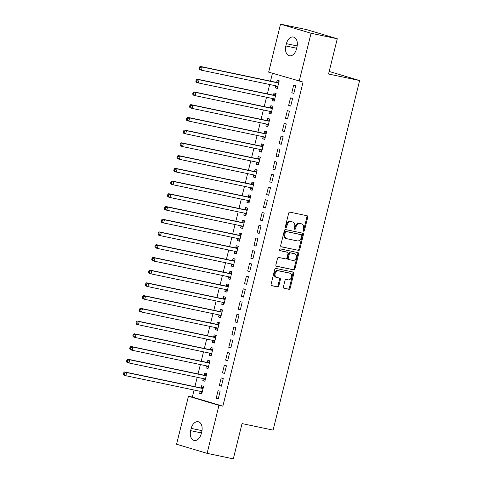 <?xml version="1.0" encoding="UTF-8"?>
<svg xmlns="http://www.w3.org/2000/svg" width="483" height="483" viewBox="0 0 483 483"><rect width="100%" height="100%" fill="white"/><g stroke="black" fill="none" stroke-linecap="round" stroke-linejoin="round"><path stroke-width="0.72" d="M303.565 231.218A0.9 0.682 106.6 0 0 304.447 230.482L307.737 217.205A1.286 0.972 106.6 0 0 307.152 215.774A1.286 0.972 106.6 0 0 307.091 215.756L289.939 212.158A1.286 0.972 106.6 0 0 288.677 213.208L285.393 226.485A0.9 0.682 106.6 0 0 286.727 226.762L287.15 225.042A4.124 3.109 106.6 0 1 291.189 221.685L292.62 221.987A4.124 3.109 106.6 0 1 292.807 222.035A4.124 3.109 106.6 0 1 294.678 226.624L294.25 228.344A0.9 0.682 106.6 0 0 295.584 228.622L296.013 226.901A4.124 3.109 106.6 0 1 300.052 223.544L301.483 223.846A4.124 3.109 106.6 0 1 301.67 223.895A4.124 3.109 106.6 0 1 303.541 228.483L303.113 230.204A0.9 0.682 106.6 0 0 303.565 231.218M303.173 230.886A0.9 0.682 106.6 0 0 303.626 230.234L306.91 216.958A1.286 0.972 106.6 0 0 306.56 215.647M285.447 227.167A0.9 0.682 106.6 0 0 285.9 226.515L286.322 224.8L287.15 225.042M294.31 229.027A0.9 0.682 106.6 0 0 294.763 228.374L295.185 226.66L296.013 226.901M283.436 286.83A1.286 0.972 106.6 0 0 284.022 288.266A1.286 0.972 106.6 0 0 284.082 288.279L288.894 289.293A1.286 0.972 106.6 0 0 290.156 288.242L293.803 273.499A1.286 0.972 106.6 0 0 293.217 272.062A1.286 0.972 106.6 0 0 293.163 272.05L276.004 268.445A1.286 0.972 106.6 0 0 274.742 269.496L271.096 284.239A1.286 0.972 106.6 0 0 271.681 285.676A1.286 0.972 106.6 0 0 271.742 285.688L277.55 286.908A1.286 0.972 106.6 0 0 278.818 285.864L280.375 279.548A1.286 0.972 106.6 0 0 279.79 278.117A1.286 0.972 106.6 0 0 279.735 278.099L276.85 277.496A3.447 2.602 106.6 0 1 276.693 277.453A3.447 2.602 106.6 0 1 275.153 273.517A3.447 2.602 106.6 0 1 278.504 270.812L289.8 273.179A3.447 2.602 106.6 0 1 289.957 273.221A3.447 2.602 106.6 0 1 291.49 277.164A3.447 2.602 106.6 0 1 288.146 279.868L286.262 279.47A1.286 0.972 106.6 0 0 285 280.52L283.436 286.83M194.069 390.035L192.331 397.062L222.862 406.173L303.064 82.068L268.657 72.142L280.532 24.15L311.058 33.261L299.182 81.253M222.862 406.173L218.974 405.358L207.098 453.35L176.573 444.239L188.448 396.247L218.974 405.358M280.532 24.15L306.747 29.65L337.273 38.761L328.549 74.026L359.618 80.546L273.106 430.111L242.037 423.591L233.313 458.85L207.098 453.35M337.273 38.761L311.058 33.261M298.512 250.429A1.286 0.972 106.6 0 0 299.774 249.379L303.421 234.635A1.286 0.972 106.6 0 0 302.835 233.204A1.286 0.972 106.6 0 0 302.781 233.186L285.622 229.588A1.286 0.972 106.6 0 0 284.36 230.639L280.714 245.382A1.286 0.972 106.6 0 0 281.299 246.813A1.286 0.972 106.6 0 0 281.36 246.831L297.685 250.182A1.286 0.972 106.6 0 0 298.947 249.137L302.593 234.388A1.286 0.972 106.6 0 0 302.249 233.078M298.615 254.064L294.962 268.814A1.286 0.972 106.6 0 1 293.7 269.858L276.548 266.26A1.286 0.972 106.6 0 1 276.487 266.248A1.286 0.972 106.6 0 1 275.902 264.811L277.465 258.502A1.286 0.972 106.6 0 1 278.727 257.451L285.682 258.912A1.286 0.972 106.6 0 0 286.944 257.862L287.983 253.678A1.286 0.972 106.6 0 0 287.397 252.241A1.286 0.972 106.6 0 0 287.337 252.229L280.098 250.707A0.9 0.682 106.6 0 1 280.532 248.956L297.969 252.615A1.286 0.972 106.6 0 1 298.029 252.633A1.286 0.972 106.6 0 1 298.615 254.064L297.788 253.823L294.141 268.566L294.962 268.814M359.618 80.546L329.183 71.46M219.318 385.567L221.383 386.183L223.273 378.545L221.208 377.929L219.318 385.567L221.425 386.008M203.325 378.587L202.818 380.64L204.883 381.256L206.772 373.619L204.707 373.003L204.2 375.062M225.621 360.107L227.686 360.723L229.576 353.085L227.511 352.469L225.621 360.107L227.728 360.547M209.628 353.127L209.121 355.18L211.18 355.796L213.069 348.158L211.011 347.543L210.497 349.601M231.918 334.647L233.983 335.262L235.873 327.625L233.814 327.009L231.918 334.647L234.026 335.087M215.925 327.667L215.418 329.72L217.483 330.336L219.373 322.698L217.308 322.083L216.801 324.147M238.222 309.186L240.286 309.802L242.176 302.165L240.111 301.549L238.222 309.186L240.329 309.627M224.058 303.753L222.24 302.213L221.721 304.26L223.78 304.876L225.676 297.238L223.611 296.622L223.098 298.687M244.525 283.726L246.584 284.342L248.473 276.705L246.415 276.089L244.525 283.726L246.626 284.167M228.531 276.747L228.018 278.8L230.083 279.416L231.973 271.778L229.908 271.162L229.401 273.227M250.822 258.266L252.887 258.882L254.776 251.245L252.712 250.629L250.822 258.266L252.929 258.707M236.664 252.832L234.841 251.293L234.321 253.34L236.386 253.955L238.276 246.318L236.211 245.702L235.704 247.767M257.125 232.806L259.184 233.422L261.08 225.784L259.015 225.169L257.125 232.806L259.232 233.253M242.961 227.372L241.144 225.833L240.625 227.885L242.683 228.501L244.573 220.858L242.514 220.242L242.001 222.307M263.422 207.346L265.487 207.962L267.377 200.324L265.312 199.708L263.422 207.346L265.529 207.793M247.429 200.367L246.922 202.425L248.986 203.041L250.876 195.404L248.811 194.788L248.304 196.847M269.725 181.886L271.79 182.502L273.68 174.864L271.615 174.248L269.725 181.886L271.832 182.333M253.732 174.906L253.225 176.965L255.284 177.581L257.173 169.944L255.115 169.328L254.601 171.387M276.028 156.432L278.087 157.047L279.977 149.404L277.918 148.788L276.028 156.432L278.13 156.872M261.864 150.998L260.047 149.452L259.522 151.505L261.587 152.121L263.476 144.483L261.412 143.868L260.905 145.926M282.326 130.971L284.39 131.587L286.28 123.944L284.215 123.334L282.326 130.971L284.433 131.412M268.168 125.538L266.344 123.992L265.825 126.045L267.89 126.661L269.78 119.023L267.715 118.407L267.202 120.466M288.629 105.511L290.688 106.127L292.577 98.49L290.518 97.874L288.629 105.511L290.736 105.952M272.635 98.532L272.122 100.585L274.187 101.201L276.077 93.563L274.018 92.947L273.505 95.006M272.46 73.277L270.51 81.162M269.677 84.519L267.359 93.889M266.525 97.246L264.207 106.622M263.374 109.979L261.055 119.349M260.228 122.706L257.904 132.082M257.077 135.439L254.758 144.809M253.925 148.166L251.607 157.543M250.774 160.899L248.455 170.27M247.622 173.626L245.304 183.003M244.476 186.36L242.152 195.73M241.325 199.087L239.007 208.463M238.173 211.82L235.855 221.19M235.022 224.547L232.703 233.923M231.87 237.28L229.552 246.65M228.725 250.007L226.4 259.383M225.573 262.734L223.255 272.11M222.421 275.467L220.103 284.843M219.27 288.194L216.952 297.57M216.118 300.927L213.8 310.297M212.973 313.654L210.648 323.03M209.821 326.387L207.503 335.757M206.67 339.114L204.351 348.491M203.518 351.847L201.2 361.218M200.373 364.574L198.048 373.951M197.221 377.308L194.903 386.678M277.616 87.345L275.799 85.805L275.274 87.852L277.339 88.467L279.228 80.83L277.164 80.214L276.656 82.279M291.78 92.778L293.839 93.394L295.729 85.757L293.67 85.141L291.78 92.778L293.881 93.219M271.313 112.805L269.496 111.265L268.977 113.312L271.035 113.928L272.925 106.29L270.866 105.674L270.353 107.739M285.477 118.238L287.542 118.854L289.432 111.217L287.367 110.601L285.477 118.238L287.584 118.679M263.181 136.719L262.674 138.772L264.738 139.388L266.628 131.75L264.563 131.135L264.056 133.193M279.174 143.699L281.239 144.314L283.129 136.677L281.064 136.061L279.174 143.699L281.281 144.139M258.713 163.725L256.896 162.179L256.37 164.232L258.435 164.848L260.325 157.21L258.266 156.595L257.753 158.653M272.877 169.159L274.936 169.774L276.831 162.137L274.767 161.521L272.877 169.159L274.984 169.599M252.416 189.185L250.592 187.639L250.073 189.692L252.138 190.308L254.028 182.671L251.963 182.055L251.456 184.114M266.574 194.619L268.639 195.235L270.528 187.597L268.463 186.981L266.574 194.619L268.681 195.06M244.283 213.1L243.77 215.152L245.835 215.768L247.725 208.131L245.66 207.515L245.153 209.574M260.277 220.079L262.335 220.695L264.225 213.057L262.166 212.442L260.277 220.079L262.378 220.52M237.98 238.56L237.473 240.612L239.532 241.228L241.422 233.591L239.363 232.975L238.85 235.034M253.973 245.539L256.038 246.155L257.928 238.517L255.863 237.902L253.973 245.539L256.081 245.98M233.512 265.565L231.689 264.02L231.17 266.073L233.235 266.688L235.124 259.051L233.06 258.435L232.552 260.494M247.67 270.999L249.735 271.615L251.625 263.978L249.566 263.362L247.67 270.999L249.777 271.44M227.209 291.026L225.392 289.48L224.873 291.533L226.932 292.149L228.821 284.511L226.762 283.895L226.249 285.954M241.373 296.459L243.438 297.075L245.328 289.438L243.263 288.822L241.373 296.459L243.48 296.9M219.077 314.94L218.57 316.993L220.634 317.609L222.524 309.971L220.459 309.355L219.952 311.414M235.07 321.92L237.135 322.535L239.025 314.898L236.96 314.282L235.07 321.92L237.177 322.36M214.609 341.946L212.792 340.4L212.266 342.453L214.331 343.069L216.221 335.431L214.156 334.816L213.649 336.874M228.773 347.38L230.832 347.995L232.721 340.352L230.663 339.742L228.773 347.38L230.874 347.82M208.306 367.406L206.489 365.86L205.969 367.913L208.028 368.529L209.924 360.892L207.859 360.276L207.346 362.335M222.47 372.84L224.535 373.45L226.424 365.812L224.36 365.196L222.47 372.84L224.577 373.281M202.009 392.866L200.185 391.321L199.666 393.373L201.731 393.989L203.621 386.352L201.556 385.736L201.049 387.795M216.173 398.294L218.231 398.91L220.121 391.272L218.062 390.656L216.173 398.294L218.274 398.741M201.212 433.819A8.398 5.5 101.9 0 1 194.202 440.466A8.398 5.5 101.9 0 1 190.652 430.667L191.22 428.379A8.398 5.5 101.9 0 1 198.223 421.731A8.398 5.5 101.9 0 1 201.779 431.53L201.212 433.819M192.331 397.062L188.448 396.247M286.419 43.681A8.398 5.5 101.9 0 1 293.429 37.034A8.398 5.5 101.9 0 1 296.979 46.833L296.417 49.121A8.398 5.5 101.9 0 1 289.408 55.768A8.398 5.5 101.9 0 1 285.851 45.97L286.419 43.681L297.172 45.933M275.274 87.852L277.381 88.298M272.122 100.585L274.229 101.025M268.977 113.312L271.078 113.759M265.825 126.045L267.932 126.486M262.674 138.772L264.781 139.213M259.522 151.505L261.629 151.946M256.37 164.232L258.477 164.673M253.225 176.965L255.326 177.406M250.073 189.692L252.18 190.133M246.922 202.425L249.029 202.866M243.77 215.152L245.877 215.593M240.625 227.885L242.726 228.326M237.473 240.612L239.58 241.053M234.321 253.34L236.429 253.786M231.17 266.073L233.277 266.513M228.018 278.8L230.125 279.246M224.873 291.533L226.974 291.974M221.721 304.26L223.828 304.707M218.57 316.993L220.677 317.434M215.418 329.72L217.525 330.167M212.266 342.453L214.374 342.894M209.121 355.18L211.222 355.621M205.969 367.913L208.076 368.354M202.818 380.64L204.925 381.081M199.666 393.373L201.773 393.814M301.03 223.714A4.124 3.109 106.6 0 0 300.843 223.647A4.124 3.109 106.6 0 0 300.655 223.599L301.483 223.846M295.185 226.66A4.124 3.109 106.6 0 1 299.225 223.297L300.655 223.599M292.167 221.848A4.124 3.109 106.6 0 0 291.98 221.788A4.124 3.109 106.6 0 0 291.792 221.739L292.62 221.987M286.322 224.8A4.124 3.109 106.6 0 1 290.361 221.437L291.792 221.739M281.058 246.692L297.685 250.182M301.748 235.728A0.9 0.682 106.6 0 0 301.295 234.714L286.238 231.556A0.9 0.682 106.6 0 0 285.356 232.293L284.91 234.104A4.124 3.109 106.6 0 0 286.775 238.693A4.124 3.109 106.6 0 0 286.968 238.741L297.262 240.902A4.124 3.109 106.6 0 0 301.301 237.545L301.748 235.728M300.553 234.496A0.9 0.682 106.6 0 0 300.474 234.472L301.295 234.714M286.775 238.693L285.954 238.445A4.124 3.109 106.6 0 1 284.082 233.857L284.529 232.045A0.9 0.682 106.6 0 1 285.417 231.309L300.474 234.472M276.252 266.127L292.879 269.617A1.286 0.972 106.6 0 0 294.141 268.566M286.63 252.017A1.286 0.972 106.6 0 0 286.576 251.993A1.286 0.972 106.6 0 0 286.516 251.981L279.856 250.58M292.903 260.428A3.447 2.602 106.6 0 0 296.254 257.723A3.447 2.602 106.6 0 0 294.715 253.78A3.447 2.602 106.6 0 0 294.558 253.744L290.579 252.905A1.286 0.972 106.6 0 0 289.317 253.955L288.279 258.139A1.286 0.972 106.6 0 0 288.864 259.576A1.286 0.972 106.6 0 0 288.925 259.594L292.903 260.428M294.044 253.587A3.447 2.602 106.6 0 0 293.893 253.533A3.447 2.602 106.6 0 0 293.73 253.497L294.558 253.744M288.81 259.558L288.097 259.347A1.286 0.972 106.6 0 1 288.043 259.329A1.286 0.972 106.6 0 1 287.457 257.898L288.49 253.708A1.286 0.972 106.6 0 1 289.752 252.657L293.73 253.497M297.788 253.823A1.286 0.972 106.6 0 0 297.437 252.506M289.287 273.028A3.447 2.602 106.6 0 0 289.13 272.973A3.447 2.602 106.6 0 0 288.973 272.937L289.8 273.179M276.022 277.248A3.447 2.602 106.6 0 1 275.865 277.212A3.447 2.602 106.6 0 1 274.332 273.269A3.447 2.602 106.6 0 1 277.677 270.565L288.973 272.937M271.446 285.556L276.729 286.667A1.286 0.972 106.6 0 0 277.991 285.616L279.554 279.307A1.286 0.972 106.6 0 0 279.204 277.991M283.787 288.146L288.067 289.045A1.286 0.972 106.6 0 0 289.329 287.995L292.982 273.251A1.286 0.972 106.6 0 0 292.632 271.935M279.035 81.609L276.493 82.321A1.31 0.99 -73.4 0 1 276.107 82.339L200.185 66.4L202.25 67.016L201.459 70.204L277.387 86.137A1.31 0.99 -73.4 0 1 277.447 86.149A1.31 0.99 -73.4 0 1 277.725 86.306L277.846 86.409M278.721 82.895L278.558 82.937A1.31 0.99 -73.4 0 1 278.172 82.955L202.25 67.016L200.131 67.523L199.304 67.276L198.99 68.55L199.817 68.797L200.131 67.523M199.817 68.797L201.459 70.204L199.401 69.588L198.99 68.55M199.304 67.276L200.185 66.4M272.647 98.532L274.465 100.078M275.884 94.336L273.342 95.054A1.31 0.99 -73.4 0 1 272.961 95.066L197.034 79.134L199.099 79.749L198.314 82.931L274.235 98.864A1.31 0.99 -73.4 0 1 274.296 98.882A1.31 0.99 -73.4 0 1 274.573 99.033L274.7 99.142M275.57 95.622L275.407 95.67A1.31 0.99 -73.4 0 1 275.02 95.682L199.099 79.749L196.979 80.256L196.158 80.009L195.844 81.283L196.666 81.524L196.979 80.256M196.666 81.524L198.314 82.931L196.249 82.315L195.844 81.283M196.158 80.009L197.034 79.134M272.738 107.069L270.196 107.781A1.31 0.99 -73.4 0 1 269.81 107.8L193.888 91.861L195.947 92.476L195.162 95.658L271.084 111.597A1.31 0.99 -73.4 0 1 271.144 111.609A1.31 0.99 -73.4 0 1 271.422 111.766L271.549 111.869M272.418 108.355L272.255 108.397A1.31 0.99 -73.4 0 1 271.869 108.415L195.947 92.476L193.834 92.984L193.007 92.736L192.693 94.01L193.514 94.257L193.834 92.984M193.514 94.257L195.162 95.658L193.097 95.048L192.693 94.01M193.007 92.736L193.888 91.861M269.586 119.796L267.045 120.515A1.31 0.99 -73.4 0 1 266.658 120.527L190.737 104.594L192.795 105.209L192.011 108.391L267.932 124.324A1.31 0.99 -73.4 0 1 267.993 124.342A1.31 0.99 -73.4 0 1 268.27 124.493L268.397 124.596M269.266 121.082L269.103 121.124A1.31 0.99 -73.4 0 1 268.723 121.142L192.795 105.209L190.682 105.717L189.855 105.469L189.541 106.743L190.368 106.984L190.682 105.717M190.368 106.984L192.011 108.391L189.946 107.775L189.541 106.743M189.855 105.469L190.737 104.594M263.193 136.719L265.016 138.265M266.435 132.529L263.893 133.242A1.31 0.99 -73.4 0 1 263.507 133.26L187.585 117.321L189.65 117.937L188.859 121.118L264.781 137.057A1.31 0.99 -73.4 0 1 264.841 137.069A1.31 0.99 -73.4 0 1 265.125 137.226L265.245 137.329M266.115 133.809L265.958 133.857A1.31 0.99 -73.4 0 1 265.572 133.876L189.65 117.937L187.531 118.444L186.704 118.196L186.39 119.47L187.217 119.718L187.531 118.444M187.217 119.718L188.859 121.118L186.8 120.502L186.39 119.47M186.704 118.196L187.585 117.321M263.283 145.256L260.742 145.969A1.31 0.99 -73.4 0 1 260.355 145.987L184.434 130.054L186.498 130.67L185.707 133.851L261.635 149.784A1.31 0.99 -73.4 0 1 261.695 149.802A1.31 0.99 -73.4 0 1 261.973 149.953L262.094 150.056M262.969 146.542L262.806 146.584A1.31 0.99 -73.4 0 1 262.42 146.603L186.498 130.67L184.379 131.171L183.558 130.929L183.238 132.197L184.065 132.445L184.379 131.171M184.065 132.445L185.707 133.851L183.649 133.236L183.238 132.197M183.558 130.929L184.434 130.054M260.132 157.989L257.59 158.702A1.31 0.99 -73.4 0 1 257.21 158.72L181.282 142.781L183.347 143.397L182.562 146.578L258.483 162.517A1.31 0.99 -73.4 0 1 258.544 162.529A1.31 0.99 -73.4 0 1 258.822 162.68L258.948 162.789M259.818 159.269L259.655 159.318A1.31 0.99 -73.4 0 1 259.268 159.336L183.347 143.397L181.228 143.904L180.407 143.656L180.093 144.93L180.914 145.178L181.228 143.904M180.914 145.178L182.562 146.578L180.497 145.963L180.093 144.93M180.407 143.656L181.282 142.781M253.744 174.912L255.561 176.458M256.986 170.716L254.444 171.429A1.31 0.99 -73.4 0 1 254.058 171.447L178.136 155.514L180.195 156.13L179.41 159.312L255.332 175.244A1.31 0.99 -73.4 0 1 255.392 175.263A1.31 0.99 -73.4 0 1 255.67 175.414L255.797 175.516M256.666 172.002L256.503 172.045A1.31 0.99 -73.4 0 1 256.123 172.063L180.195 156.13L178.082 156.631L177.255 156.389L176.941 157.657L177.762 157.905L178.082 156.631M177.762 157.905L179.41 159.312L177.346 158.696L176.941 157.657M177.255 156.389L178.136 155.514M253.835 183.449L251.293 184.162A1.31 0.99 -73.4 0 1 250.906 184.174L174.985 168.241L177.044 168.857L176.259 172.039L252.18 187.978A1.31 0.99 -73.4 0 1 252.241 187.99A1.31 0.99 -73.4 0 1 252.524 188.141L252.645 188.249M253.515 184.729L253.358 184.778A1.31 0.99 -73.4 0 1 252.971 184.79L177.044 168.857L174.931 169.364L174.103 169.116L173.789 170.39L174.617 170.638L174.931 169.364M174.617 170.638L176.259 172.039L174.194 171.423L173.789 170.39M174.103 169.116L174.985 168.241M247.441 200.373L249.264 201.918M250.683 196.176L248.141 196.889A1.31 0.99 -73.4 0 1 247.755 196.907L171.833 180.974L173.898 181.59L173.107 184.772L249.029 200.705A1.31 0.99 -73.4 0 1 249.089 200.723A1.31 0.99 -73.4 0 1 249.373 200.874L249.494 200.976M250.363 197.462L250.206 197.505A1.31 0.99 -73.4 0 1 249.82 197.523L173.898 181.59L171.779 182.091L170.952 181.85L170.638 183.117L171.465 183.365L171.779 182.091M171.465 183.365L173.107 184.772L171.048 184.156L170.638 183.117M170.952 181.85L171.833 180.974M244.295 213.1L246.113 214.645M247.531 208.904L244.99 209.622A1.31 0.99 -73.4 0 1 244.603 209.634L168.682 193.701L170.747 194.317L169.956 197.499L245.883 213.438A1.31 0.99 -73.4 0 1 245.944 213.45A1.31 0.99 -73.4 0 1 246.221 213.601L246.342 213.709M247.218 210.19L247.054 210.238A1.31 0.99 -73.4 0 1 246.668 210.25L170.747 194.317L168.627 194.824L167.806 194.577L167.486 195.85L168.313 196.098L168.627 194.824M168.313 196.098L169.956 197.499L167.897 196.883L167.486 195.85M167.806 194.577L168.682 193.701M244.38 221.637L241.838 222.349A1.31 0.99 -73.4 0 1 241.458 222.367L165.53 206.434L167.595 207.05L166.81 210.232L242.732 226.165A1.31 0.99 -73.4 0 1 242.792 226.183A1.31 0.99 -73.4 0 1 243.07 226.334L243.197 226.436M244.066 222.923L243.903 222.965A1.31 0.99 -73.4 0 1 243.517 222.983L167.595 207.05L165.476 207.551L164.655 207.304L164.341 208.578L165.162 208.825L165.476 207.551M165.162 208.825L166.81 210.232L164.745 209.616L164.341 208.578M164.655 207.304L165.53 206.434M237.992 238.56L239.809 240.105M241.234 234.364L238.693 235.082A1.31 0.99 -73.4 0 1 238.306 235.094L162.385 219.161L164.443 219.777L163.659 222.959L239.58 238.892A1.31 0.99 -73.4 0 1 239.64 238.91A1.31 0.99 -73.4 0 1 239.918 239.061L240.045 239.17M240.914 235.65L240.751 235.698A1.31 0.99 -73.4 0 1 240.371 235.71L164.443 219.777L162.33 220.284L161.503 220.037L161.189 221.311L162.01 221.558L162.33 220.284M162.01 221.558L163.659 222.959L161.594 222.343L161.189 221.311M161.503 220.037L162.385 219.161M238.083 247.097L235.541 247.809A1.31 0.99 -73.4 0 1 235.155 247.827L159.233 231.894L161.298 232.51L160.507 235.692L236.429 251.625A1.31 0.99 -73.4 0 1 236.489 251.637A1.31 0.99 -73.4 0 1 236.773 251.794L236.893 251.897M237.763 248.383L237.606 248.425A1.31 0.99 -73.4 0 1 237.219 248.443L161.298 232.51L159.179 233.011L158.352 232.764L158.038 234.038L158.865 234.285L159.179 233.011M158.865 234.285L160.507 235.692L158.442 235.076L158.038 234.038M158.352 232.764L159.233 231.894M234.931 259.824L232.389 260.542A1.31 0.99 -73.4 0 1 232.003 260.554L156.081 244.621L158.146 245.237L157.355 248.419L233.283 264.352A1.31 0.99 -73.4 0 1 233.337 264.37A1.31 0.99 -73.4 0 1 233.621 264.521L233.742 264.63M234.611 261.11L234.454 261.158A1.31 0.99 -73.4 0 1 234.068 261.17L158.146 245.237L156.027 245.744L155.2 245.497L154.886 246.771L155.713 247.018L156.027 245.744M155.713 247.018L157.355 248.419L155.297 247.803L154.886 246.771M155.2 245.497L156.081 244.621M228.544 276.753L230.361 278.293M231.78 272.557L229.238 273.269A1.31 0.99 -73.4 0 1 228.851 273.287L152.93 257.354L154.995 257.964L154.204 261.152L230.131 277.085A1.31 0.99 -73.4 0 1 230.192 277.097A1.31 0.99 -73.4 0 1 230.469 277.254L230.59 277.357M231.466 273.843L231.303 273.885A1.31 0.99 -73.4 0 1 230.916 273.903L154.995 257.964L152.876 258.471L152.054 258.224L151.734 259.498L152.562 259.745L152.876 258.471M152.562 259.745L154.204 261.152L152.145 260.536L151.734 259.498M152.054 258.224L152.93 257.354M228.628 285.284L226.092 286.002A1.31 0.99 -73.4 0 1 225.706 286.014L149.778 270.082L151.843 270.697L151.058 273.879L226.98 289.812A1.31 0.99 -73.4 0 1 227.04 289.83A1.31 0.99 -73.4 0 1 227.318 289.981L227.445 290.09M228.314 286.57L228.151 286.618A1.31 0.99 -73.4 0 1 227.765 286.63L151.843 270.697L149.724 271.204L148.903 270.957L148.589 272.231L149.41 272.472L149.724 271.204M149.41 272.472L151.058 273.879L148.993 273.263L148.589 272.231M148.903 270.957L149.778 270.082M225.483 298.017L222.941 298.729A1.31 0.99 -73.4 0 1 222.554 298.748L146.633 282.809L148.692 283.424L147.907 286.612L223.828 302.545A1.31 0.99 -73.4 0 1 223.889 302.557A1.31 0.99 -73.4 0 1 224.166 302.714L224.293 302.817M225.163 299.303L225 299.345A1.31 0.99 -73.4 0 1 224.619 299.363L148.692 283.424L146.578 283.932L145.751 283.684L145.437 284.958L146.258 285.205L146.578 283.932M146.258 285.205L147.907 286.612L145.842 285.996L145.437 284.958M145.751 283.684L146.633 282.809M219.089 314.94L220.912 316.486M222.331 310.744L219.789 311.463A1.31 0.99 -73.4 0 1 219.403 311.475L143.481 295.542L145.546 296.157L144.755 299.339L220.677 315.272A1.31 0.99 -73.4 0 1 220.737 315.29A1.31 0.99 -73.4 0 1 221.021 315.441L221.142 315.55M222.011 312.03L221.854 312.078A1.31 0.99 -73.4 0 1 221.468 312.09L145.546 296.157L143.427 296.665L142.6 296.417L142.286 297.691L143.113 297.933L143.427 296.665M143.113 297.933L144.755 299.339L142.69 298.723L142.286 297.691M142.6 296.417L143.481 295.542M215.937 327.673L217.761 329.213M219.179 323.477L216.638 324.19A1.31 0.99 -73.4 0 1 216.251 324.208L140.33 308.269L142.394 308.885L141.604 312.066L217.531 328.005A1.31 0.99 -73.4 0 1 217.591 328.017A1.31 0.99 -73.4 0 1 217.869 328.174L217.99 328.277M218.859 324.763L218.702 324.805A1.31 0.99 -73.4 0 1 218.316 324.824L142.394 308.885L140.275 309.392L139.448 309.144L139.134 310.418L139.961 310.666L140.275 309.392M139.961 310.666L141.604 312.066L139.545 311.457L139.134 310.418M139.448 309.144L140.33 308.269M216.028 336.204L213.486 336.917A1.31 0.99 -73.4 0 1 213.106 336.935L137.178 321.002L139.243 321.618L138.458 324.799L214.38 340.732A1.31 0.99 -73.4 0 1 214.44 340.75A1.31 0.99 -73.4 0 1 214.718 340.901L214.844 341.004M215.714 337.49L215.551 337.532A1.31 0.99 -73.4 0 1 215.164 337.551L139.243 321.618L137.124 322.119L136.303 321.877L135.983 323.151L136.81 323.393L137.124 322.119M136.81 323.393L138.458 324.799L136.393 324.184L135.983 323.151M136.303 321.877L137.178 321.002M209.64 353.127L211.457 354.673M212.882 348.937L210.34 349.65A1.31 0.99 -73.4 0 1 209.954 349.668L134.032 333.729L136.091 334.345L135.306 337.526L211.228 353.465A1.31 0.99 -73.4 0 1 211.288 353.478A1.31 0.99 -73.4 0 1 211.566 353.634L211.693 353.737M212.562 350.217L212.399 350.266A1.31 0.99 -73.4 0 1 212.013 350.284L136.091 334.345L133.972 334.852L133.151 334.604L132.837 335.878L133.658 336.126L133.972 334.852M133.658 336.126L135.306 337.526L133.242 336.911L132.837 335.878M133.151 334.604L134.032 333.729M209.731 361.664L207.189 362.377A1.31 0.99 -73.4 0 1 206.802 362.395L130.881 346.462L132.94 347.078L132.155 350.26L208.076 366.192A1.31 0.99 -73.4 0 1 208.137 366.211A1.31 0.99 -73.4 0 1 208.415 366.362L208.541 366.464M209.411 362.95L209.248 362.993A1.31 0.99 -73.4 0 1 208.867 363.011L132.94 347.078L130.827 347.579L129.999 347.337L129.686 348.605L130.513 348.853L130.827 347.579M130.513 348.853L132.155 350.26L130.09 349.644L129.686 348.605M129.999 347.337L130.881 346.462M203.337 378.587L205.16 380.133M206.579 374.397L204.037 375.11A1.31 0.99 -73.4 0 1 203.651 375.128L127.729 359.189L129.794 359.805L129.003 362.987L204.925 378.926A1.31 0.99 -73.4 0 1 204.985 378.938A1.31 0.99 -73.4 0 1 205.269 379.089L205.39 379.197M206.259 375.677L206.102 375.726A1.31 0.99 -73.4 0 1 205.716 375.744L129.794 359.805L127.675 360.312L126.848 360.064L126.534 361.338L127.361 361.586L127.675 360.312M127.361 361.586L129.003 362.987L126.938 362.371L126.534 361.338M126.848 360.064L127.729 359.189M203.428 387.125L200.886 387.837A1.31 0.99 -73.4 0 1 200.499 387.855L124.578 371.922L126.643 372.538L125.852 375.72L201.779 391.653A1.31 0.99 -73.4 0 1 201.84 391.671A1.31 0.99 -73.4 0 1 202.117 391.822L202.238 391.924M203.108 388.41L202.951 388.453A1.31 0.99 -73.4 0 1 202.564 388.471L126.643 372.538L124.523 373.039L123.696 372.798L123.382 374.065L124.209 374.313L124.523 373.039M124.209 374.313L125.852 375.72L123.793 375.104L123.382 374.065M123.696 372.798L124.578 371.922M303.626 230.234L304.447 230.482M285.9 226.515L286.727 226.762M294.763 228.374L295.584 228.622M299.225 223.297L300.052 223.544M290.361 221.437L291.189 221.685M306.91 216.958L307.737 217.205M302.593 234.388L303.421 234.635M298.947 249.137L299.774 249.379M285.417 231.309L286.238 231.556M284.529 232.045L285.356 232.293M284.082 233.857L284.91 234.104M292.879 269.617L293.7 269.858M286.516 251.981L287.337 252.229M289.752 252.657L290.579 252.905M288.49 253.708L289.317 253.955M287.457 257.898L288.279 258.139M277.677 270.565L278.504 270.812M279.554 279.307L280.375 279.548M277.991 285.616L278.818 285.864M276.729 286.667L277.55 286.908M292.982 273.251L293.803 273.499M289.329 287.995L290.156 288.242M288.067 289.045L288.894 289.293M285.851 45.97L296.634 48.234M190.652 430.667L201.429 432.931M191.22 428.379L201.966 430.631M276.493 82.321L278.558 82.937M276.107 82.339L278.172 82.955M276.632 85.98L277.725 86.306M273.342 95.054L275.407 95.67M272.961 95.066L275.02 95.682M273.481 98.707L274.573 99.033M270.196 107.781L272.255 108.397M269.81 107.8L271.869 108.415M270.329 111.44L271.422 111.766M267.045 120.515L269.103 121.124M266.658 120.527L268.723 121.142M267.177 124.167L268.27 124.493M263.893 133.242L265.958 133.857M263.507 133.26L265.572 133.876M264.032 136.9L265.125 137.226M260.742 145.969L262.806 146.584M260.355 145.987L262.42 146.603M260.88 149.627L261.973 149.953M257.59 158.702L259.655 159.318M257.21 158.72L259.268 159.336M257.729 162.354L258.822 162.68M254.444 171.429L256.503 172.045M254.058 171.447L256.123 172.063M254.577 175.088L255.67 175.414M251.293 184.162L253.358 184.778M250.906 184.174L252.971 184.79M251.432 187.815L252.524 188.141M248.141 196.889L250.206 197.505M247.755 196.907L249.82 197.523M248.28 200.548L249.373 200.874M244.99 209.622L247.054 210.238M244.603 209.634L246.668 210.25M245.129 213.275L246.221 213.601M241.838 222.349L243.903 222.965M241.458 222.367L243.517 222.983M241.977 226.008L243.07 226.334M238.693 235.082L240.751 235.698M238.306 235.094L240.371 235.71M238.825 238.735L239.918 239.061M235.541 247.809L237.606 248.425M235.155 247.827L237.219 248.443M235.68 251.468L236.773 251.794M232.389 260.542L234.454 261.158M232.003 260.554L234.068 261.17M232.528 264.195L233.621 264.521M229.238 273.269L231.303 273.885M228.851 273.287L230.916 273.903M229.377 276.928L230.469 277.254M226.092 286.002L228.151 286.618M225.706 286.014L227.765 286.63M226.225 289.655L227.318 289.981M222.941 298.729L225 299.345M222.554 298.748L224.619 299.363M223.074 302.388L224.166 302.714M219.789 311.463L221.854 312.078M219.403 311.475L221.468 312.09M219.928 315.115L221.021 315.441M216.638 324.19L218.702 324.805M216.251 324.208L218.316 324.824M216.776 327.848L217.869 328.174M213.486 336.917L215.551 337.532M213.106 336.935L215.164 337.551M213.625 340.575L214.718 340.901M210.34 349.65L212.399 350.266M209.954 349.668L212.013 350.284M210.473 353.308L211.566 353.634M207.189 362.377L209.248 362.993M206.802 362.395L208.867 363.011M207.322 366.036L208.415 366.362M204.037 375.11L206.102 375.726M203.651 375.128L205.716 375.744M204.176 378.763L205.269 379.089M200.886 387.837L202.951 388.453M200.499 387.855L202.564 388.471M201.025 391.496L202.117 391.822M300.843 223.647L301.67 223.895M291.98 221.788L292.807 222.035M300.511 234.478L301.338 234.726M286.576 251.993L287.397 252.241M293.893 253.533L294.715 253.78M288.043 259.329L288.864 259.576M289.13 272.973L289.957 273.221M275.865 277.212L276.693 277.453"/></g></svg>
